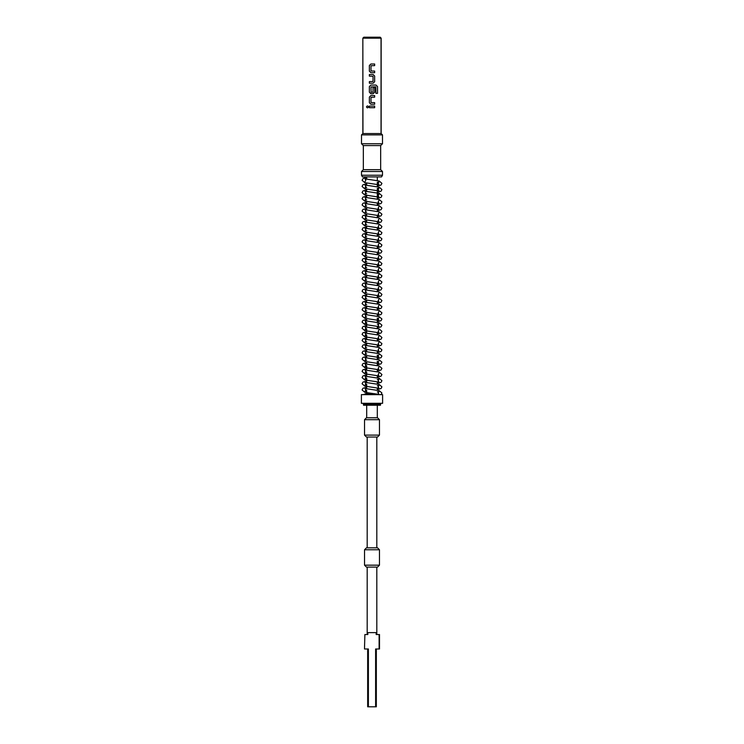 <?xml version="1.0" encoding="UTF-8"?>
<svg xmlns="http://www.w3.org/2000/svg" width="744" height="744" viewBox="0 0 744 744"><rect width="100%" height="100%" fill="white"/><g stroke="black" fill="none" stroke-linecap="round" stroke-linejoin="round"><path stroke-width="1.12" d="M366.485 106.894C367.155 105.62 367.824 105.62 368.494 106.894C367.824 108.168 367.155 108.168 366.485 106.894M377.543 437.035L366.457 437.035L364.532 435.11L379.468 435.11L377.543 437.035M372 417.765L377.543 417.765L379.468 419.69L364.532 419.69L366.457 417.765L372 417.765M376.817 567.095L372 567.095L376.817 567.095L376.817 634.539M376.817 547.826L366.457 547.826L377.543 547.826L376.817 547.826L376.817 437.035M364.886 634.539L364.486 648.991L364.886 634.539L367.824 634.539L367.824 632.614L376.176 632.614L376.176 634.539L379.514 634.539L379.514 648.991L375.608 648.991L375.608 706.8L376.334 706.8L376.334 648.991M363.36 394.646L366.699 393.381M374.678 393.678L365.741 393.678L365.072 394.646M382.5 175.231L381.542 176.905L362.458 176.905L361.5 175.231L382.5 175.231L382.5 171.501L361.5 171.501L361.5 175.231M361.5 171.501L363.332 169.678L380.668 169.678L380.668 145.592L382.5 143.759L382.5 134.897L361.5 134.897L361.5 143.759L382.5 143.759M363.332 169.678L363.332 145.592L380.668 145.592M361.5 134.897L362.849 133.548L381.151 133.548L381.151 38.167L362.96 38.167L363.807 37.2L380.193 37.2L381.04 38.167L381.04 133.548M380.454 405.238L363.546 405.238L363.379 404.28L380.621 404.28L380.454 405.238M382.602 394.646L361.398 394.646L361.398 403.313L382.602 403.313L382.602 394.646M362.96 133.548L362.849 38.167L363.807 37.2M374.651 72.689L370.875 72.689L369.368 71.182L369.368 65.519L370.875 64.003L374.651 64.003L374.651 65.621L370.986 65.732L370.986 70.959L374.651 71.071L374.651 72.689M374.651 76.037L374.651 81.701L373.144 83.207L369.368 83.207L369.368 81.589L373.032 81.487L373.032 76.251L369.368 76.139L369.368 74.521L373.144 74.521L374.651 76.037M375.897 93.353L375.785 86.843L370.986 86.946L371.098 92.293L373.032 92.182L373.032 87.578L374.651 87.578L374.651 92.219L373.144 93.735L370.875 93.735L369.368 92.219L369.368 86.555L370.875 85.049L375.999 85.049L377.515 86.555L377.515 93.353L375.897 93.353M374.651 104.253L370.875 104.253L369.368 102.746L369.368 97.073L370.875 95.567L374.651 95.567L374.651 97.185L370.986 97.297L370.986 102.523L374.651 102.635L374.651 104.253M374.651 107.703L369.368 107.703L369.368 106.085L374.651 106.085L374.651 107.703M367.666 648.991L367.666 706.8L368.392 706.8L368.392 648.991L364.886 648.991M375.608 706.8L368.392 706.8M379.115 634.539L379.115 648.991M367.183 567.095L372 567.095L366.457 567.095L367.183 567.095L367.183 634.539M379.468 565.17L379.468 549.76L364.532 549.76L364.532 565.17L379.468 565.17L377.543 567.095M365.741 393.967L376.65 393.967M379.468 549.76L377.543 547.826M379.468 435.11L379.468 419.69M377.301 417.765L377.301 405.238M366.699 387.215L362.942 388.266L362.077 389.93L364.774 392.302L378.975 394.432L378.166 393.009L378.975 391.595L377.301 391.949M366.699 390.991L365.025 391.353L365.834 389.93L365.025 388.507L379.226 390.647L381.923 393.009L381.105 394.636M366.699 381.049L362.942 382.1L362.077 383.764L364.774 386.136L378.975 388.266L378.166 386.843L378.975 385.429L377.301 385.783M366.699 384.825L365.025 385.187L365.834 383.764L365.025 382.342L379.226 384.481L381.923 386.843L381.058 388.507L377.301 389.568M366.699 374.883L362.942 375.934L362.077 377.599L364.774 379.97L378.975 382.1L378.166 380.677L378.975 379.263L377.301 379.617M366.699 378.659L365.025 379.022L365.834 377.599L365.025 376.176L379.226 378.315L381.923 380.677L381.058 382.342L377.301 383.402M366.699 368.717L362.942 369.768L362.077 371.433L364.774 373.804L378.975 375.934L378.166 374.511L378.975 373.097M366.699 372.493L365.025 372.856L365.834 371.433L365.025 370.01L379.226 372.149L381.923 374.511L381.058 376.176L377.301 377.236M366.699 362.551L362.942 363.602L362.077 365.267L364.774 367.638L378.975 369.768L378.166 368.345L378.975 366.932M366.699 366.327L365.025 366.69L365.834 365.267L365.025 363.844L379.226 365.983L381.923 368.345L381.058 370.01L377.301 371.07M366.699 356.385L362.942 357.436L362.077 359.101L364.774 361.472L378.975 363.602L378.166 362.179L378.975 360.766M366.699 360.161L365.025 360.524L365.834 359.101L365.025 357.678L379.226 359.817L381.923 362.179L381.058 363.844L377.301 364.904M366.699 350.219L362.942 351.27L362.077 352.935L364.774 355.307L378.975 357.436L378.166 356.013L378.975 354.6M366.699 353.995L365.025 354.358L365.834 352.935L365.025 351.512L379.226 353.651L381.923 356.013L381.058 357.678L377.301 358.738M366.699 344.053L362.942 345.104L362.077 346.769L364.774 349.141L378.975 351.27L378.166 349.847L378.975 348.434M366.699 347.829L365.025 348.192L365.834 346.769L365.025 345.346L379.226 347.485L381.923 349.847L381.058 351.512L377.301 352.572M366.699 337.888L362.942 338.939L362.077 340.603L364.774 342.975L378.975 345.104L378.166 343.682L378.975 342.268M366.699 341.663L365.025 342.026L365.834 340.603L365.025 339.18L379.226 341.31L381.923 343.682L381.058 345.346L377.301 346.397M366.699 331.722L362.942 332.773L362.077 334.437L364.774 336.809L378.975 338.939L378.166 337.516L378.975 336.102M366.699 335.498L365.025 335.86L365.834 334.437L365.025 333.014L379.226 335.144L381.923 337.516L381.058 339.18L377.301 340.231M366.699 325.556L362.942 326.607L362.077 328.271L364.774 330.643L378.975 332.773L378.166 331.35L378.975 329.936M366.699 329.332L365.025 329.694L365.834 328.271L365.025 326.849L379.226 328.978L381.923 331.35L381.058 333.014L377.301 334.065M366.699 319.39L362.942 320.441L362.077 322.106L364.774 324.477L378.975 326.607L378.166 325.184L378.975 323.761L377.301 324.124M366.699 323.166L365.025 323.528L365.834 322.106L365.025 320.683L379.226 322.812L381.923 325.184L381.058 326.849L377.301 327.899M366.699 313.224L362.942 314.275L362.077 315.94L364.774 318.311L378.975 320.441L378.166 319.018L378.975 317.595M366.699 317L365.025 317.353L365.834 315.94L365.025 314.517L379.226 316.646L381.923 319.018L381.058 320.683L377.301 321.733M366.699 307.058L362.942 308.109L362.077 309.774L364.774 312.145L378.975 314.275L378.166 312.852L378.975 311.429M366.699 310.834L365.025 311.187L365.834 309.774L365.025 308.351L379.226 310.481L381.923 312.852L381.058 314.517L377.301 315.568M366.699 300.892L362.942 301.943L362.077 303.608L364.774 305.979L378.975 308.109L378.166 306.686L378.975 305.263M366.699 304.668L365.025 305.021L365.834 303.608L365.025 302.185L379.226 304.315L381.923 306.686L381.058 308.351L377.301 309.402M366.699 294.717L362.942 295.777L362.077 297.442L364.774 299.804L378.975 301.943L378.166 300.52L378.975 299.097M366.699 298.502L365.025 298.856L365.834 297.442L365.025 296.019L379.226 298.149L381.923 300.52L381.058 302.185L377.301 303.236M366.699 288.551L362.942 289.611L362.077 291.276L364.774 293.638L378.975 295.777L378.166 294.354L378.975 292.931M366.699 292.336L365.025 292.69L365.834 291.276L365.025 289.853L379.226 291.983L381.923 294.354L381.058 296.019L377.301 297.07M366.699 282.385L362.942 283.445L362.077 285.11L364.774 287.472L378.975 289.611L378.166 288.188L378.975 286.766M366.699 286.17L365.025 286.524L365.834 285.11L365.025 283.687L379.226 285.817L381.923 288.188L381.058 289.853L377.301 290.904M366.699 276.219L362.942 277.279L362.077 278.944L364.774 281.306L378.975 283.445L378.166 282.023L378.975 280.6M366.699 280.004L365.025 280.358L365.834 278.944L365.025 277.521L379.226 279.651L381.923 282.023L381.058 283.687L377.301 284.738M366.699 270.053L362.942 271.114L362.077 272.778L364.774 275.141L378.975 277.279L378.166 275.857L378.975 274.434M366.699 273.839L365.025 274.192L365.834 272.778L365.025 271.355L379.226 273.485L381.923 275.857L381.058 277.521L377.301 278.572M366.699 263.887L362.942 264.948L362.077 266.612L364.774 268.975L378.975 271.114L378.166 269.691L378.975 268.268M366.699 267.673L365.025 268.026L365.834 266.612L365.025 265.19L379.226 267.319L381.923 269.691L381.058 271.355L377.301 272.406M366.699 257.722L362.942 258.782L362.077 260.447L364.774 262.809L378.975 264.948L378.166 263.525L378.975 262.102M366.699 261.507L365.025 261.86L365.834 260.447L365.025 259.024L379.226 261.153L381.923 263.525L381.058 265.19L377.301 266.24M366.699 251.556L362.942 252.616L362.077 254.281L364.774 256.643L378.975 258.782L378.166 257.359L378.975 255.936M366.699 255.341L365.025 255.694L365.834 254.281L365.025 252.858L379.226 254.987L381.923 257.359L381.058 259.024L377.301 260.075M366.699 245.39L362.942 246.45L362.077 248.105L364.774 250.477L378.975 252.616L378.166 251.193L378.975 249.77M366.699 249.175L365.025 249.528L365.834 248.105L365.025 246.692L379.226 248.822L381.923 251.193L381.058 252.858L377.301 253.909M366.699 239.224L362.942 240.284L362.077 241.939L364.774 244.311L378.975 246.45L378.166 245.027L378.975 243.604M366.699 243.009L365.025 243.362L365.834 241.939L365.025 240.526L379.226 242.656L381.923 245.027L381.058 246.692L377.301 247.743M366.699 233.058L362.942 234.118L362.077 235.774L364.774 238.145L378.975 240.284L378.166 238.861L378.975 237.438M366.699 236.843L365.025 237.197L365.834 235.774L365.025 234.36L379.226 236.49L381.923 238.861L381.058 240.526L377.301 241.577M366.699 226.892L362.942 227.952L362.077 229.608L364.774 231.979L378.975 234.118L378.166 232.695L378.975 231.272M366.699 230.677L365.025 231.031L365.834 229.608L365.025 228.194L379.226 230.324L381.923 232.695L381.058 234.36L377.301 235.411M366.699 220.726L362.942 221.786L362.077 223.442L364.774 225.813L378.975 227.952L378.166 226.529L378.975 225.107M366.699 224.511L365.025 224.865L365.834 223.442L365.025 222.028L379.226 224.158L381.923 226.529L381.058 228.194L377.301 229.245M366.699 214.56L362.942 215.62L362.077 217.276L364.774 219.647L378.975 221.786L378.166 220.363L378.975 218.941M366.699 218.345L365.025 218.699L365.834 217.276L365.025 215.862L379.226 217.992L381.923 220.363L381.058 222.028L377.301 223.079M366.699 208.394L362.942 209.455L362.077 211.11L364.774 213.482L378.975 215.62L378.166 214.198L378.975 212.775M366.699 212.18L365.025 212.533L365.834 211.11L365.025 209.696L379.226 211.826L381.923 214.198L381.058 215.862L377.301 216.913M366.699 202.228L362.942 203.289L362.077 204.944L364.774 207.316L378.975 209.455L378.166 208.032L378.975 206.609M366.699 206.014L365.025 206.367L365.834 204.944L365.025 203.531L379.226 205.66L381.923 208.032L381.058 209.696L377.301 210.747M366.699 196.063L362.942 197.123L362.077 198.778L364.774 201.15L378.975 203.289L378.166 201.866L378.975 200.443M366.699 199.848L365.025 200.201L365.834 198.778L365.025 197.365L379.226 199.494L381.923 201.866L381.058 203.531L377.301 204.581M366.699 189.897L362.942 190.957L362.077 192.612L364.774 194.984L378.975 197.123L378.166 195.7L378.975 194.277L377.301 194.64M366.699 193.682L365.025 194.035L365.834 192.612L365.025 191.199L379.226 193.328L381.923 195.7L381.058 197.365L377.301 198.416M366.699 183.731L362.942 184.791L362.077 186.446L364.774 188.818L378.975 190.957L378.166 189.534L378.975 188.111L377.301 188.474M366.699 187.516L365.025 187.869L365.834 186.446L365.025 185.033L379.226 187.163L381.923 189.534L381.058 191.189L377.301 192.25M366.699 177.565L363.202 178.448L362.077 180.281L364.774 182.652L378.975 184.791L378.166 183.368L378.975 181.945L377.301 182.308M365.025 181.703L365.834 180.281L365.025 178.858L379.226 180.997L381.923 183.368L381.058 185.024L377.301 186.084M377.301 390.293L377.301 387.912M377.301 384.127L377.301 381.746M377.301 377.961L377.301 375.581M377.301 371.795L377.301 369.415M377.301 365.63L377.301 361.193M377.301 359.464L377.301 355.028M377.301 353.298L377.301 350.917M377.301 347.132L377.301 344.751M377.301 340.966L377.301 338.585M377.301 334.8L377.301 332.419M377.301 328.634L377.301 326.244M377.301 322.468L377.301 318.032M377.301 316.302L377.301 313.912M377.301 310.136L377.301 307.746M377.301 303.971L377.301 301.58M377.301 297.805L377.301 295.414M377.301 291.639L377.301 289.249M377.301 285.473L377.301 283.083M377.301 279.307L377.301 276.917M377.301 273.141L377.301 270.751M377.301 266.975L377.301 264.585M377.301 260.809L377.301 258.419M377.301 254.643L377.301 252.253M377.301 248.477L377.301 246.087M377.301 242.312L377.301 239.921M377.301 236.146L377.301 233.756M377.301 229.98L377.301 227.59M377.301 223.814L377.301 221.424M377.301 217.648L377.301 215.258M377.301 211.482L377.301 209.092M377.301 205.316L377.301 202.926M377.301 199.15L377.301 188.548M377.301 186.818L377.301 182.382M377.301 180.653L377.301 176.905M363.332 145.592L361.5 143.759M378.259 393.967L378.938 394.646M380.621 403.313L380.621 404.28M363.379 403.313L363.379 404.28M380.193 37.2L381.151 38.167M362.849 133.548L362.849 38.167M381.151 133.548L382.5 134.897M380.668 169.678L382.5 171.501M366.699 393.678L366.699 390.451M366.699 388.87L366.699 384.285M366.699 382.704L366.699 378.119M366.699 376.538L366.699 371.954M366.699 370.373L366.699 365.788M366.699 364.207L366.699 361.817M366.699 358.041L366.699 355.651M366.699 351.875L366.699 349.485M366.699 345.709L366.699 343.319M366.699 339.543L366.699 334.958M366.699 333.377L366.699 328.792M366.699 327.211L366.699 322.626M366.699 321.045L366.699 318.655M366.699 314.87L366.699 312.489M366.699 308.704L366.699 306.323M366.699 302.538L366.699 300.158M366.699 296.372L366.699 293.992M366.699 290.207L366.699 287.826M366.699 284.041L366.699 281.66M366.699 277.875L366.699 275.494M366.699 271.709L366.699 269.328M366.699 265.543L366.699 263.162M366.699 259.377L366.699 256.996M366.699 253.211L366.699 250.83M366.699 247.045L366.699 244.664M366.699 240.879L366.699 238.499M366.699 234.713L366.699 232.333M366.699 228.548L366.699 226.167M366.699 222.382L366.699 220.001M366.699 216.216L366.699 213.835M366.699 210.05L366.699 207.669M366.699 203.884L366.699 201.494M366.699 197.718L366.699 195.328M366.699 191.552L366.699 189.162M366.699 185.386L366.699 182.996M366.699 179.22L366.699 176.905M366.699 417.765L366.699 405.238M367.183 547.826L367.183 437.035M364.532 435.11L364.532 419.69M364.532 549.76L366.457 547.826M364.532 565.17L366.457 567.095"/></g></svg>
